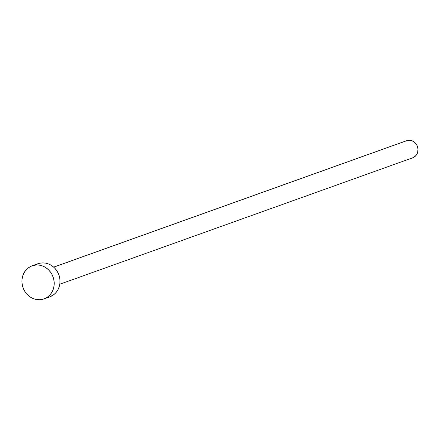 <?xml version="1.0" encoding="UTF-8"?>
<svg xmlns="http://www.w3.org/2000/svg" width="440" height="440" viewBox="0 0 440 440"><rect width="100%" height="100%" fill="white"/><g stroke="black" fill="none" stroke-linecap="round" stroke-linejoin="round"><path stroke-width="0.66" d="M59.802 284.229L412.759 157.784A9.081 8.239 -109.7 0 0 417.582 146.85A9.081 8.239 -109.7 0 0 407.358 140.459L53.708 267.157L407.358 140.459A9.081 8.239 -109.7 0 0 406.632 140.679L53.675 267.124M44.006 298.909L49.813 296.83A17.578 15.944 -109.7 0 0 59.153 275.677A17.578 15.944 -109.7 0 0 39.369 263.307L33.561 265.386L39.369 263.307A17.578 15.944 -109.7 0 0 37.956 263.731L32.148 265.81A17.578 15.944 70.3 0 1 33.561 265.386A17.578 15.944 70.3 0 1 53.345 277.756A17.578 15.944 70.3 0 1 44.006 298.909A17.578 15.944 70.3 0 1 42.592 299.338A17.578 15.944 70.3 0 1 22.809 286.968A17.578 15.944 70.3 0 1 32.148 265.81M36.432 264.38L39.369 263.307L42.477 262.884L45.639 263.131L48.736 264.038L51.645 265.573L54.258 267.669L56.469 270.248L58.201 273.218L59.378 276.452L59.961 279.84L59.928 283.245L59.279 286.528L58.036 289.581L56.248 292.27L53.988 294.498L49.742 296.857M42.592 299.338L39.485 299.756L36.322 299.508L33.226 298.601L30.316 297.072L27.704 294.971L25.493 292.391L23.76 289.427L22.583 286.187L22 282.799L22.033 279.4L22.688 276.111L23.931 273.064L25.713 270.375L27.973 268.142L30.624 266.459L33.561 265.386L36.669 264.968L39.837 265.216L42.933 266.123L45.843 267.652L48.45 269.748L50.666 272.332L52.393 275.297L53.57 278.537L54.153 281.919L54.12 285.324L53.471 288.613L52.228 291.659L50.441 294.349L48.18 296.582L45.529 298.265L42.592 299.338M405.845 141.014L408.964 140.245L412.203 140.839L415.052 142.714L417.087 145.58L418 149.006L417.648 152.46L416.081 155.424L412.72 157.795"/></g></svg>
